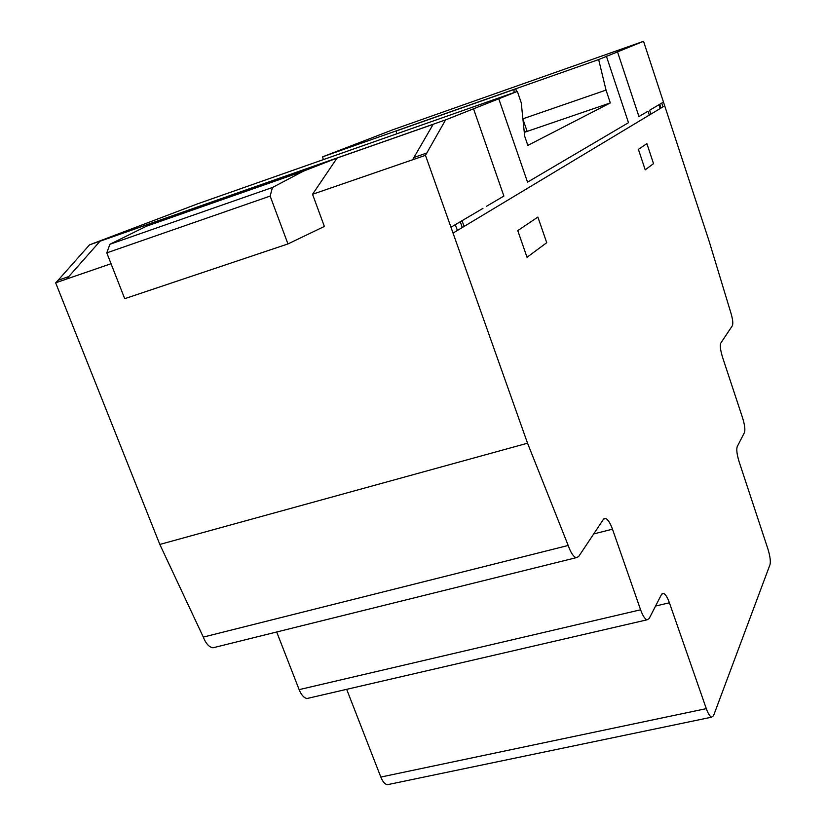 <?xml version="1.0" encoding="UTF-8"?>
<svg xmlns="http://www.w3.org/2000/svg" width="826" height="826" viewBox="0 0 826 826"><rect width="100%" height="100%" fill="white"/><g stroke="black" fill="none" stroke-linecap="round" stroke-linejoin="round"><path stroke-width="1.24" d="M737.195 446.69L737.195 446.69C736.296 449.561 736.947 454.61 739.136 461.827L767.912 548.97C770.08 556.094 770.772 561.319 770.008 564.643L713.53 715.719L711.63 717.174C709.895 716.534 708.119 713.685 706.292 708.636L669.411 602.794C667.398 597.219 665.395 594.059 663.402 593.326L661.533 594.41L649.122 618.622L647.026 619.82C644.879 619.025 642.731 615.69 640.594 609.794L612.489 529.187C610.197 522.879 607.853 519.286 605.468 518.408L603.445 519.306L578.592 556.621L576.156 557.695C573.368 556.662 570.714 552.584 568.195 545.459L527.546 443.201L425.473 155.34L445.575 119.904L517.355 91.407L521.247 102.765L524.675 136.166L527.845 145.386L610.311 102.93L606.036 90.096L598.664 59.565L643.537 41.3L709.121 241.213L730.421 311.402C732.652 318.506 733.312 323.245 732.404 325.65L720.757 343.141C719.818 345.557 720.427 350.286 722.574 357.338L742.533 417.698C744.691 424.75 745.341 429.665 744.494 432.452L737.195 446.69M312.538 194.275L412.587 159.79L433.154 124.334L337.06 158.055L312.538 194.275L324.37 226.438L287.954 243.938L270.143 196.082L272.456 187.481L303.452 171.158L146.501 226.19L186.077 211.033L100.018 241.233L66.596 279.043L111.035 263.721M425.473 155.34L412.587 159.79L433.154 124.334L100.018 241.233M516.498 91.707L515.806 88.754L322.667 156.806L323.276 159.645M606.036 90.096L522.899 118.799M598.664 59.565L515.796 88.764M610.311 102.93L524.283 132.377M522.93 119.14L526.988 130.962L524.273 132.284M392.98 129.703L643.537 41.3L392.98 129.703L322.667 156.806M68.785 276.576L58.099 280.262L55.652 282.812L159.821 544.437L203.31 637.094C205.881 643.609 209.112 647.171 213.005 647.79L215.896 647.078M66.596 279.043L55.652 282.812M426.949 152.965L414.094 157.405M527.546 443.201L159.821 544.437M517.355 91.407L197.662 203.816L89.528 244.847L58.099 280.262M445.575 119.904L89.528 244.847M568.195 545.459L203.31 637.094M276.7 631.993L299.136 689.638C301.366 695.048 304.009 698.001 307.055 698.497L309.234 697.991M346.672 689.328L380.817 777.059C382.727 781.726 384.916 784.266 387.394 784.69L389.098 784.328M398.71 130.064L396.501 130.911L396.521 133.895M514.133 92.533L513.958 89.528L396.501 130.911M513.958 89.528L515.806 88.805M303.452 171.158L337.06 158.055M146.501 226.19L109.91 244.269L106.791 252.87L124.726 298.682L287.954 243.938M272.456 187.481L109.91 244.269M270.143 196.082L106.791 252.87M462.054 220.687L464.088 226.448M462.292 227.522L460.258 221.75M455.271 224.682L457.418 230.454M517.757 230.619L527.029 257.278L546.729 242.699L537.881 217.062L517.757 230.619M473.535 108.805L503.891 196.061L486.287 206.417M606.346 56.065L628.493 122.692L527.525 182.143L498.77 98.779M482.942 208.389L450.965 227.222M646.892 143.631L638.405 149.351L645.199 169.815L653.521 163.651L646.892 143.631M649.298 115.082L648.018 111.19L638.932 116.538L617.445 51.656M663.474 102.083L649.618 110.25L650.888 114.122M662.968 106.864L661.75 103.105M664.703 105.821L453.071 233.066M659.726 104.293L660.965 108.061M660.222 108.516L658.972 104.737M612.489 529.187L593.718 533.926M640.594 609.794L299.136 689.638M669.411 602.794L655.576 606.036M706.292 708.636L380.817 777.059M576.156 557.695L213.005 647.79M605.468 518.408L603.868 518.811M647.026 619.82L307.055 698.497M663.402 593.326L662.111 593.626M711.63 717.174L387.394 784.69"/></g></svg>
